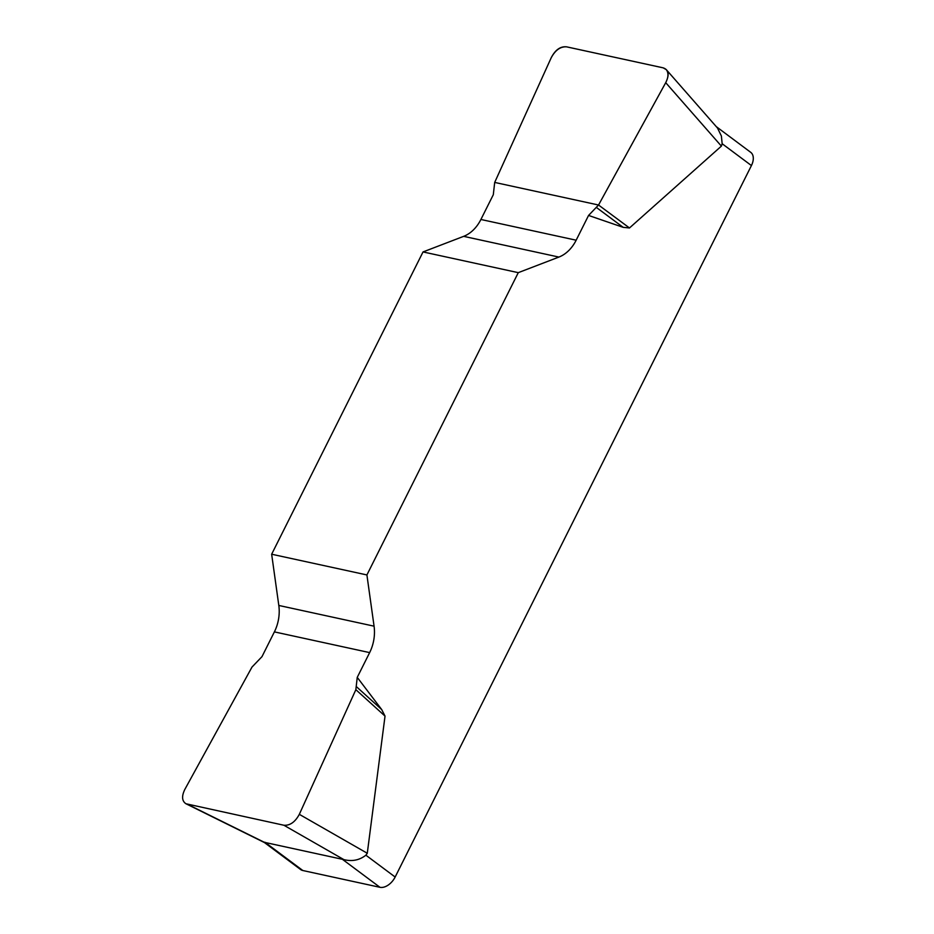 <?xml version="1.0" encoding="UTF-8"?>
<svg xmlns="http://www.w3.org/2000/svg" width="934" height="934" viewBox="0 0 934 934"><rect width="100%" height="100%" fill="white"/><g stroke="black" fill="none" stroke-linecap="round" stroke-linejoin="round"><path stroke-width="1.4" d="M366.91 574.947L271.654 554.224L278.811 605.454A35.06 26.28 -77.7 0 1 274.386 631.886L261.987 656.649L251.993 667.074L184.827 789.428C181.523 796.27 181.908 801.045 185.971 803.765L283.901 825.247C290.03 825.668 295.167 822.025 299.324 814.331L355.854 689.677L357.243 677.372L369.642 652.609A35.06 26.28 102.3 0 0 374.067 626.177L366.91 574.947L518.277 272.658L558.894 257.072A35.06 26.28 102.3 0 0 576.161 240.201L588.56 215.439L598.542 205.013L665.72 82.671C668.499 77.195 668.686 72.852 666.281 69.641L663.175 67.843L566.646 46.852C560.517 46.431 555.368 50.062 551.212 57.756L494.693 182.422L493.304 194.716L480.905 219.478A35.06 26.28 -77.7 0 1 463.649 236.349L423.032 251.935L518.277 272.658M357.243 677.372L381.714 709.583L385.03 716.109L367.284 853.267L365.883 855.194L395.152 877.026L751.426 165.563L722.157 143.731L721.387 136.002L717.487 128.016M598.542 205.013L629.481 227.966L721.387 146.124L722.157 143.731M629.481 227.966L623.2 227.347L588.56 215.439M271.654 554.224L423.032 251.935M187.372 804.244L264.357 842.316L343.887 859.619C352.176 861.673 359.497 860.191 365.883 855.194M395.152 877.026A14.022 8.791 126.7 0 1 379.951 887.3L302.838 870.523A14.022 8.791 126.7 0 1 300.585 869.519L264.065 842.281M716.296 126.65L750.738 152.347A14.022 8.791 126.7 0 1 751.426 165.563M596.592 207.593L623.2 227.347M356.601 686.84L381.714 709.583M355.854 689.677L385.03 716.109M551.165 57.85C555.286 49.806 560.47 46.14 566.716 46.863L663.105 67.832C668.779 69.7 669.631 74.673 665.673 82.764L598.542 205.013L494.693 182.422L551.165 57.85M264.882 842.211L302.838 870.523M379.951 887.3L341.984 858.988M278.811 605.454L374.067 626.177M369.642 652.609L274.386 631.886M558.894 257.072L463.649 236.349M480.905 219.478L576.161 240.201M721.387 146.124L665.72 82.671M299.324 814.331L367.284 853.267M343.887 859.619L283.901 825.247M666.561 69.957L717.44 127.97M186.17 803.859L264.252 842.468"/></g></svg>
